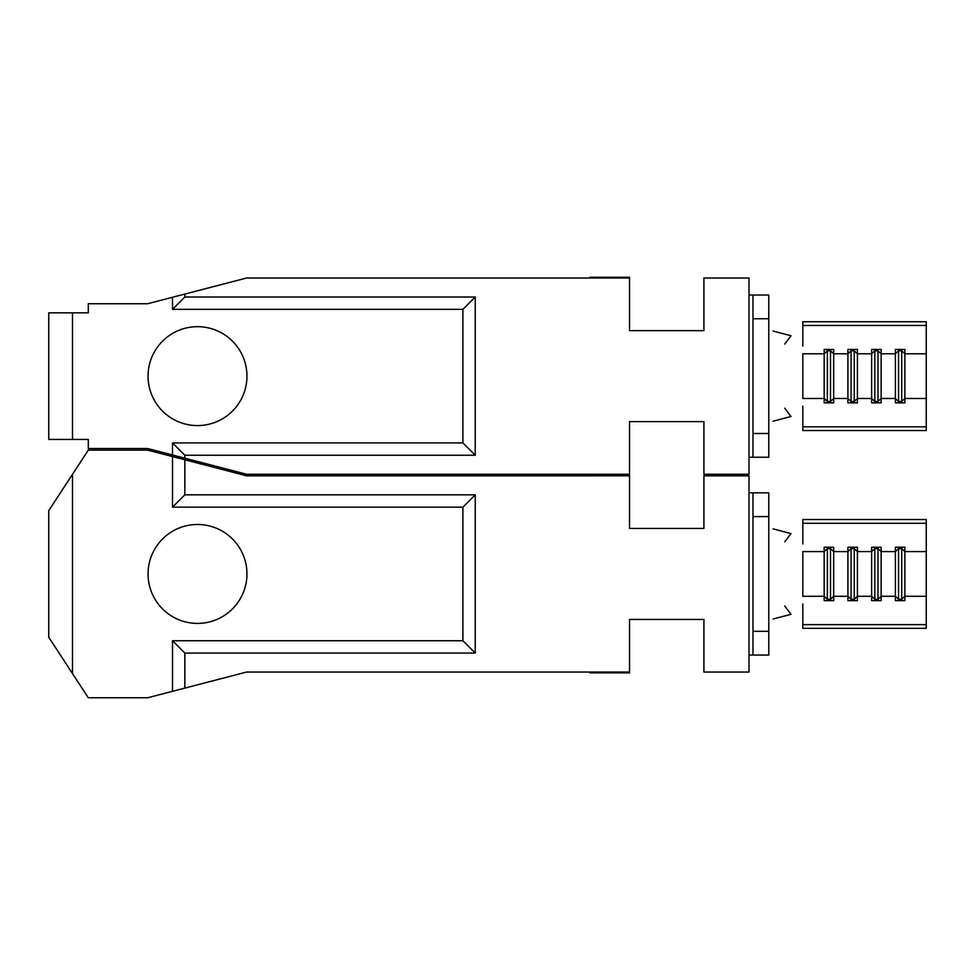 <?xml version="1.0" encoding="UTF-8"?>
<svg xmlns="http://www.w3.org/2000/svg" width="975" height="975" viewBox="0 0 975 975"><rect width="100%" height="100%" fill="white"/><g stroke="black" fill="none" stroke-linecap="round" stroke-linejoin="round"><path stroke-width="1.46" d="M197.511 326.674A49.457 49.457 0 0 0 148.054 376.131A49.457 49.457 0 0 0 197.511 425.587A49.457 49.457 0 0 0 246.955 376.131A49.457 49.457 0 0 0 197.511 326.674M172.514 454.996L184.848 458.201L184.848 455.252L172.514 442.918L172.514 454.996L147.652 448.537L88.311 448.537L88.311 439.433L48.75 439.433L48.75 312.829L88.311 312.829L88.311 303.737L147.652 303.737L168.273 298.374M172.514 442.918L462.906 442.918L462.906 309.343L172.514 309.343L184.848 297.009L184.848 294.06L246.565 278.021L629.533 278.021L629.533 277.229L589.972 277.229L589.972 278.021M184.848 297.009L475.239 297.009L462.906 309.343M184.848 455.252L475.239 455.252L475.239 297.009M184.848 458.201L246.565 474.252L629.533 474.252L629.533 421.627L703.913 421.627L703.913 474.252L749.007 474.252L749.007 457.238L752.968 457.238L752.968 318.764L768.787 318.764L768.787 295.023L749.007 295.023L749.007 278.021L703.913 278.021L703.913 330.635L629.533 330.635L629.533 278.021M172.514 309.343L172.514 297.265L184.848 294.06M172.514 297.265L147.652 303.737M629.533 672.055L246.565 672.055L589.972 672.055L589.972 672.848L629.533 672.848L629.533 619.442L703.913 619.442L703.913 672.055L749.007 672.055L749.007 655.054L752.968 655.054L752.968 492.838L749.007 492.838L749.007 475.824L703.913 475.824L703.913 528.45L629.533 528.45L629.533 475.824L246.565 475.824L589.972 475.824L589.972 475.032L629.533 475.032L589.972 475.032L589.972 474.252M629.533 475.824L629.533 474.252M629.533 421.627L703.913 421.627M703.913 330.635L629.533 330.635M147.652 448.537L168.273 453.887M830.505 402.833L830.505 350.805L833.674 353.779L833.674 402.833L824.18 402.833L824.18 353.779L802.815 353.779L802.815 398.482L824.18 398.482L827.348 401.468L830.505 401.468L833.674 398.482L847.921 398.482L847.921 349.44L857.415 349.44L857.415 353.779L871.65 353.779L871.65 349.44L881.144 349.44L881.144 353.779L895.391 353.779L895.391 349.44L904.885 349.44L904.885 353.779L926.25 353.779L926.25 321.738L802.815 321.738L802.815 325.455L926.25 325.455M851.078 402.833L851.078 401.468L854.246 401.468L857.415 398.482L857.415 402.833L847.921 402.833L847.921 398.482L851.078 401.468L851.078 350.805L847.921 353.779L833.674 353.779L833.674 349.44L824.18 349.44L824.18 353.779L827.348 350.805L827.348 349.44M802.815 346.101L802.815 325.455M854.246 402.833L854.246 350.805L857.415 353.779L857.415 398.482L871.65 398.482L871.65 353.779L874.819 350.805L874.819 349.44M877.987 402.833L877.987 350.805L881.144 353.779L881.144 402.833L871.65 402.833L871.65 398.482L874.819 401.468L877.987 401.468L881.144 398.482L895.391 398.482L895.391 353.779L898.56 350.805L898.56 349.44M802.815 406.161L802.815 430.536L926.25 430.536L926.25 353.779M926.25 398.482L904.885 398.482L904.885 402.833L895.391 402.833L895.391 398.482L898.56 401.468L901.717 401.468L904.885 398.482L904.885 353.779L901.717 350.805L901.717 349.44M784.765 344.029L791.017 335.766L773.102 331.049M784.765 408.232L791.017 416.496L773.102 421.212M802.815 426.806L926.25 426.806M752.968 433.497L768.787 433.497L768.787 318.764M752.968 318.764L752.968 295.023M752.968 457.238L768.787 457.238L768.787 433.497M462.906 442.918L475.239 455.252M901.717 402.833L901.717 350.805L898.56 350.805L898.56 402.833M874.819 402.833L874.819 350.805L877.987 350.805L877.987 349.44M851.078 349.44L851.078 350.805L854.246 350.805L854.246 349.44M827.348 402.833L827.348 350.805L830.505 350.805L830.505 349.44M197.511 524.489A49.457 49.457 0 0 0 148.054 573.946A49.457 49.457 0 0 0 197.511 623.403A49.457 49.457 0 0 0 246.955 573.946A49.457 49.457 0 0 0 197.511 524.489M172.514 691.312L184.848 688.106L184.848 653.067L172.514 640.733L172.514 691.312L147.652 697.771L88.311 697.771L72.491 673.567L72.491 474.325L64.569 486.428L88.311 450.109L147.652 450.109L246.565 475.824M72.491 673.567L48.75 637.248L48.75 510.644L72.491 474.325M830.505 600.637L830.505 548.608L833.674 551.594L833.674 600.637L824.18 600.637L824.18 551.594L802.815 551.594L802.815 596.298L824.18 596.298L827.348 599.272L830.505 599.272L833.674 596.298L847.921 596.298L847.921 547.243L857.415 547.243L857.415 551.594L871.65 551.594L871.65 547.243L881.144 547.243L881.144 551.594L895.391 551.594L895.391 547.243L904.885 547.243L904.885 551.594L926.25 551.594L926.25 519.541L802.815 519.541L802.815 523.27L926.25 523.27M851.078 600.637L851.078 599.272L854.246 599.272L857.415 596.298L857.415 600.637L847.921 600.637L847.921 596.298L851.078 599.272L851.078 548.608L847.921 551.594L833.674 551.594L833.674 547.243L824.18 547.243L824.18 551.594L827.348 548.608L827.348 547.243M802.815 543.904L802.815 523.27M854.246 600.637L854.246 548.608L857.415 551.594L857.415 596.298L871.65 596.298L871.65 551.594L874.819 548.608L874.819 547.243M877.987 600.637L877.987 548.608L881.144 551.594L881.144 600.637L871.65 600.637L871.65 596.298L874.819 599.272L877.987 599.272L881.144 596.298L895.391 596.298L895.391 551.594L898.56 548.608L898.56 547.243M802.815 603.976L802.815 628.339L926.25 628.339L926.25 551.594M926.25 596.298L904.885 596.298L904.885 600.637L895.391 600.637L895.391 596.298L898.56 599.272L901.717 599.272L904.885 596.298L904.885 551.594L901.717 548.608L901.717 547.243M784.765 541.844L791.017 533.581L773.102 528.864M784.765 606.048L791.017 614.311L773.102 619.028M802.815 624.622L926.25 624.622M172.514 640.733L462.906 640.733L462.906 507.158L172.514 507.158L184.848 494.825L184.848 459.786M184.848 494.825L475.239 494.825L462.906 507.158M184.848 653.067L475.239 653.067L475.239 494.825M184.848 688.106L246.565 672.055M752.968 631.312L768.787 631.312L768.787 492.838L752.968 492.838M752.968 516.579L768.787 516.579M172.514 507.158L172.514 456.58M629.533 619.442L703.913 619.442M703.913 528.45L629.533 528.45M752.968 655.054L768.787 655.054L768.787 631.312M462.906 640.733L475.239 653.067M901.717 600.637L901.717 548.608L898.56 548.608L898.56 600.637M874.819 600.637L874.819 548.608L877.987 548.608L877.987 547.243M851.078 547.243L851.078 548.608L854.246 548.608L854.246 547.243M827.348 600.637L827.348 548.608L830.505 548.608L830.505 547.243M749.007 457.238L749.007 295.023M72.491 439.433L72.491 312.829M749.007 655.054L749.007 492.838"/></g></svg>
